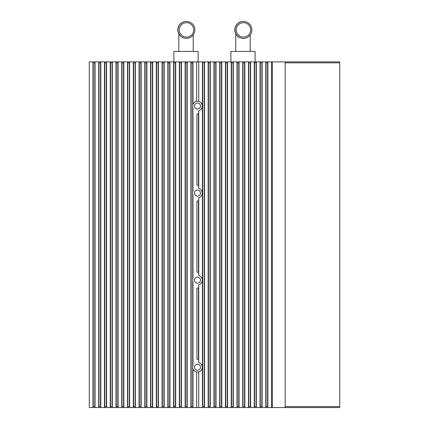 <?xml version="1.0" encoding="UTF-8"?>
<svg xmlns="http://www.w3.org/2000/svg" width="429" height="429" viewBox="0 0 429 429"><rect width="100%" height="100%" fill="white"/><g stroke="black" fill="none" stroke-linecap="round" stroke-linejoin="round"><path stroke-width="0.64" d="M196.927 185.167L198.466 185.167L198.466 113.878L196.927 113.878L196.927 185.167M285.188 62.838L339.73 62.838L339.73 406.59L285.188 406.59M266.066 62.838L266.066 406.59L267.599 406.59L267.599 62.838L266.066 62.838M260.301 62.838L260.301 406.59L261.84 406.59L261.84 62.838L260.301 62.838M254.542 62.838L254.542 406.59L256.075 406.59L256.075 62.838L254.542 62.838M248.782 62.838L248.782 406.59L250.316 406.59L250.316 62.838L248.782 62.838M243.018 62.838L243.018 406.59L244.557 406.59L244.557 62.838L243.018 62.838M237.258 62.838L237.258 406.59L238.792 406.59L238.792 62.838L237.258 62.838M233.033 62.838L231.499 62.838L231.499 406.59L233.033 406.59L233.033 62.838M225.734 62.838L225.734 406.59L227.273 406.59L227.273 62.838L225.734 62.838M221.509 62.838L219.975 62.838L219.975 406.59L221.509 406.59L221.509 62.838M215.749 62.838L214.216 62.838L214.216 406.59L215.749 406.59L215.749 62.838M209.99 62.838L208.451 62.838L208.451 406.59L209.99 406.59L209.99 62.838M204.225 62.838L202.692 62.838L202.692 406.59L204.225 406.59L204.225 62.838M192.707 62.838L191.168 62.838L191.168 406.59L192.707 406.59L192.707 62.838M186.942 62.838L185.408 62.838L185.408 406.59L186.942 406.59L186.942 62.838M179.644 62.838L179.644 406.59L181.183 406.59L181.183 62.838L179.644 62.838M173.884 62.838L173.884 406.59L175.423 406.59L175.423 62.838L173.884 62.838M168.125 62.838L168.125 406.59L169.659 406.59L169.659 62.838L168.125 62.838M162.36 62.838L162.36 406.59L163.899 406.59L163.899 62.838L162.36 62.838M158.14 62.838L156.601 62.838L156.601 406.59L158.14 406.59L158.14 62.838M152.375 62.838L150.842 62.838L150.842 406.59L152.375 406.59L152.375 62.838M146.616 62.838L145.077 62.838L145.077 406.59L146.616 406.59L146.616 62.838M140.851 62.838L139.318 62.838L139.318 406.59L140.851 406.59L140.851 62.838M135.092 62.838L133.558 62.838L133.558 406.59L135.092 406.59L135.092 62.838M129.333 62.838L127.794 62.838L127.794 406.59L129.333 406.59L129.333 62.838M122.034 62.838L122.034 406.59L123.568 406.59L123.568 62.838L122.034 62.838M116.275 62.838L116.275 406.59L117.809 406.59L117.809 62.838L116.275 62.838M112.049 62.838L110.51 62.838L110.51 406.59L112.049 406.59L112.049 62.838M104.751 62.838L104.751 406.59L106.285 406.59L106.285 62.838L104.751 62.838M100.525 62.838L98.992 62.838L98.992 406.59L100.525 406.59L100.525 62.838M94.766 62.838L93.227 62.838L93.227 406.59L94.766 406.59L94.766 62.838M196.927 272.238L198.466 272.238L198.466 200.949L196.927 200.949L196.927 272.238M196.927 359.309L198.466 359.309L198.466 288.02L196.927 288.02L196.927 359.309M250.67 29.901A7.202 7.202 -90 0 1 243.468 37.103A7.202 7.202 -90 0 1 236.272 29.901A7.202 7.202 -90 0 1 243.468 22.699A7.202 7.202 -90 0 1 250.67 29.901M251.861 29.901A8.451 8.451 -90 0 1 243.415 38.347A8.451 8.451 -90 0 1 234.963 29.901A8.451 8.451 -90 0 1 243.415 21.45A8.451 8.451 -90 0 1 251.861 29.901M243.382 38.347A8.451 8.451 -90 0 1 234.904 29.901A8.451 8.451 -90 0 1 243.382 21.45M243.323 38.347A8.451 8.451 -90 0 1 234.845 29.901A8.451 8.451 -90 0 1 243.323 21.45M243.264 38.347A8.451 8.451 -90 0 1 234.786 29.901A8.451 8.451 -90 0 1 243.264 21.45M235.784 33.88L235.784 51.41M250.187 34.947L250.187 51.41M255.083 61.878L255.083 51.41L230.888 51.41L230.888 61.878M193.699 29.901A7.202 7.202 -90 0 1 186.497 37.103A7.202 7.202 -90 0 1 179.295 29.901A7.202 7.202 -90 0 1 186.497 22.699A7.202 7.202 -90 0 1 193.699 29.901M194.889 29.901A8.451 8.451 -90 0 1 186.438 38.347A8.451 8.451 -90 0 1 177.987 29.901A8.451 8.451 -90 0 1 186.438 21.45A8.451 8.451 -90 0 1 194.889 29.901M186.411 38.347A8.451 8.451 -90 0 1 177.933 29.901A8.451 8.451 -90 0 1 186.411 21.45M186.352 38.347A8.451 8.451 -90 0 1 177.874 29.901A8.451 8.451 -90 0 1 186.352 21.45M186.293 38.347A8.451 8.451 -90 0 1 177.815 29.901A8.451 8.451 -90 0 1 186.293 21.45M178.813 33.88L178.813 51.41M193.211 34.947L193.211 51.41M198.112 61.878L198.112 51.41L173.911 51.41L173.911 61.878M339.73 62.838L339.73 61.878L271.557 61.878L271.557 407.55L339.73 407.55L339.73 406.59M285.188 407.55L285.188 61.878M272.324 407.55L272.324 61.878M106.553 407.55L112.318 407.55L110.242 407.55L110.242 61.878L116.002 61.878L116.002 407.55L112.318 407.55L112.318 61.878L104.478 61.878L104.478 407.55L106.553 407.55L106.553 61.878M104.478 407.55L100.794 407.55L100.794 61.878L104.478 61.878M100.794 61.878L98.718 61.878L98.718 407.55L100.794 407.55M98.718 407.55L95.029 407.55L95.029 61.878L98.718 61.878M95.029 61.878L92.959 61.878L92.959 407.55L95.029 407.55M92.959 407.55L89.27 407.55L89.27 61.878L92.959 61.878M271.557 407.55L267.868 407.55L267.868 61.878L271.557 61.878M267.868 61.878L265.792 61.878L265.792 407.55L267.868 407.55M265.792 407.55L262.108 407.55L262.108 61.878L265.792 61.878M262.108 61.878L260.033 61.878L260.033 407.55L262.108 407.55M260.033 407.55L256.344 407.55L256.344 61.878L260.033 61.878M256.344 61.878L254.268 61.878L254.268 407.55L256.344 407.55M254.268 407.55L250.584 407.55L250.584 61.878L254.268 61.878M250.584 61.878L248.509 61.878L248.509 407.55L250.584 407.55M248.509 407.55L244.825 407.55L244.825 61.878L248.509 61.878M244.825 61.878L242.75 61.878L242.75 407.55L244.825 407.55M242.75 407.55L239.06 407.55L239.06 61.878L242.75 61.878M239.06 61.878L236.985 61.878L236.985 407.55L239.06 407.55M236.985 407.55L233.301 407.55L233.301 61.878L236.985 61.878M233.301 61.878L231.226 61.878L231.226 407.55L233.301 407.55M231.226 407.55L227.542 407.55L227.542 61.878L231.226 61.878M227.542 61.878L225.466 61.878L225.466 407.55L227.542 407.55M225.466 407.55L221.777 407.55L221.777 61.878L225.466 61.878M221.777 61.878L219.702 61.878L219.702 407.55L221.777 407.55M219.702 407.55L216.018 407.55L216.018 61.878L219.702 61.878M216.018 61.878L213.942 61.878L213.942 407.55L216.018 407.55M213.942 407.55L210.253 407.55L210.253 61.878L213.942 61.878M210.253 61.878L208.183 61.878L208.183 407.55L210.253 407.55M208.183 407.55L204.494 407.55L204.494 61.878L208.183 61.878M204.494 61.878L202.418 61.878L202.418 407.55L204.494 407.55M196.659 407.55L198.734 407.55L198.734 371.857A4.799 4.799 0 0 1 196.659 371.948L196.659 407.55L192.97 407.55L192.97 368.87A4.799 4.799 0 0 1 192.707 367.707M196.659 371.948A4.799 4.799 0 0 1 192.97 368.87M198.734 61.878L196.659 61.878L196.659 101.276A4.799 4.799 0 0 1 198.734 101.373L198.734 61.878L202.418 61.878M198.734 101.373A4.799 4.799 0 0 1 198.734 110.644L198.734 188.444A4.799 4.799 0 0 1 198.734 197.715L198.734 275.515A4.799 4.799 0 0 1 198.734 284.786L198.734 362.585A4.799 4.799 0 0 1 198.734 371.857M202.418 407.55L198.734 407.55M192.707 105.518A4.799 4.799 0 0 1 192.97 104.36L192.97 61.878L196.659 61.878M192.97 104.36A4.799 4.799 0 0 1 196.659 101.276M116.002 407.55L118.077 407.55L118.077 61.878L116.002 61.878M118.077 61.878L121.761 61.878L121.761 407.55L118.077 407.55M121.761 407.55L123.836 407.55L123.836 61.878L121.761 61.878M123.836 61.878L127.526 61.878L127.526 407.55L123.836 407.55M127.526 407.55L129.601 407.55L129.601 61.878L127.526 61.878M129.601 61.878L133.285 61.878L133.285 407.55L129.601 407.55M133.285 407.55L135.36 407.55L135.36 61.878L133.285 61.878M135.36 61.878L139.044 61.878L139.044 407.55L135.36 407.55M139.044 407.55L141.12 407.55L141.12 61.878L139.044 61.878M141.12 61.878L144.809 61.878L144.809 407.55L141.12 407.55M144.809 407.55L146.884 407.55L146.884 61.878L144.809 61.878M146.884 61.878L150.568 61.878L150.568 407.55L146.884 407.55M150.568 407.55L152.644 407.55L152.644 61.878L150.568 61.878M152.644 61.878L156.333 61.878L156.333 407.55L152.644 407.55M156.333 407.55L158.403 407.55L158.403 61.878L156.333 61.878M158.403 61.878L162.092 61.878L162.092 407.55L158.403 407.55M162.092 407.55L164.168 407.55L164.168 61.878L162.092 61.878M164.168 61.878L167.852 61.878L167.852 407.55L164.168 407.55M167.852 407.55L169.927 407.55L169.927 61.878L167.852 61.878M169.927 61.878L173.616 61.878L173.616 407.55L169.927 407.55M173.616 407.55L175.686 407.55L175.686 61.878L173.616 61.878M181.451 407.55L181.451 61.878L179.376 61.878L179.376 407.55L187.21 407.55L187.21 61.878L181.451 61.878M179.376 407.55L175.686 407.55M175.686 61.878L179.376 61.878M187.21 61.878L192.97 61.878M192.707 279.66A4.799 4.799 0 0 1 192.97 278.501L192.97 194.728A4.799 4.799 0 0 1 192.707 193.565M192.707 192.589A4.799 4.799 0 0 1 192.97 191.431L192.97 107.658A4.799 4.799 0 0 1 192.707 106.494M190.9 61.878L190.9 407.55L192.97 407.55M192.707 366.731A4.799 4.799 0 0 1 192.97 365.572L192.97 281.799A4.799 4.799 0 0 1 192.707 280.636M190.9 407.55L187.21 407.55M185.135 407.55L185.135 61.878M200.477 367.219A2.998 2.998 0 0 0 197.479 364.226A2.998 2.998 0 0 0 194.487 367.219A2.998 2.998 0 0 0 197.479 370.216A2.998 2.998 0 0 0 200.477 367.219M200.477 280.148A2.998 2.998 0 0 0 197.479 277.155A2.998 2.998 0 0 0 194.487 280.148A2.998 2.998 0 0 0 197.479 283.145A2.998 2.998 0 0 0 200.477 280.148M200.477 193.077A2.998 2.998 0 0 0 197.479 190.085A2.998 2.998 0 0 0 194.487 193.077A2.998 2.998 0 0 0 197.479 196.074A2.998 2.998 0 0 0 200.477 193.077M200.477 106.006A2.998 2.998 0 0 0 197.479 103.014A2.998 2.998 0 0 0 194.487 106.006A2.998 2.998 0 0 0 197.479 109.004A2.998 2.998 0 0 0 200.477 106.006"/></g></svg>
